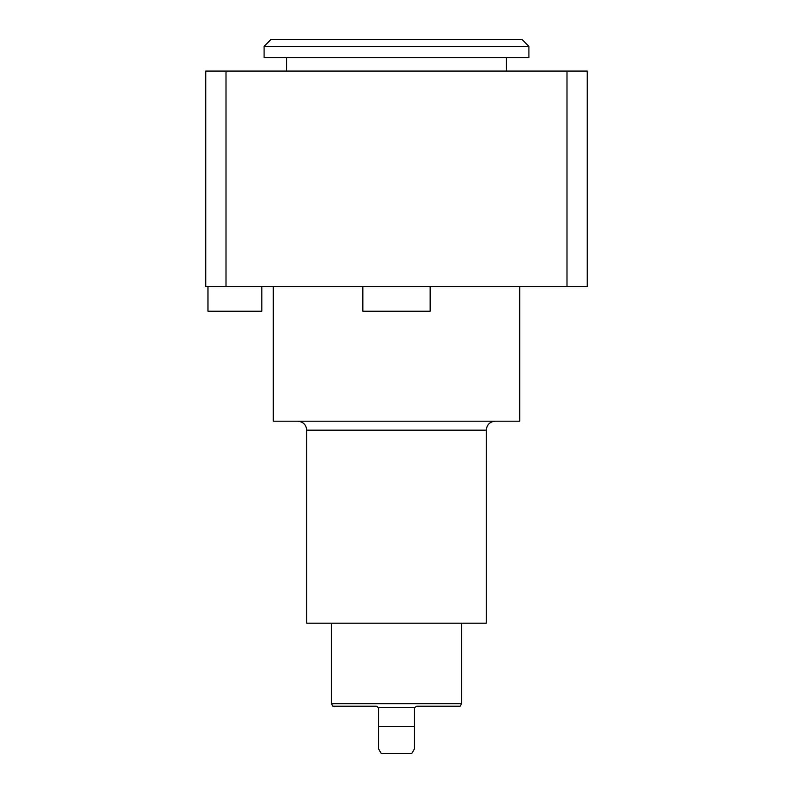 <?xml version="1.0" encoding="UTF-8"?>
<svg xmlns="http://www.w3.org/2000/svg" width="793" height="793" viewBox="0 0 793 793"><rect width="100%" height="100%" fill="white"/><g stroke="black" fill="none" stroke-linecap="round" stroke-linejoin="round"><path stroke-width="1.19" d="M378.36 707.564L414.64 707.564L416.702 706.216L414.64 707.564L414.452 708.466L414.452 748.86L411.864 753.35L381.136 753.35L378.548 748.86L378.548 708.466L378.36 707.564L376.298 706.216L377.488 706.563M376.298 706.216L332.882 706.216L331.415 703.678L461.585 703.678L460.118 706.216L416.702 706.216M297.752 421.192C303.204 421.717 306.197 424.711 306.722 430.163L306.722 623.179L486.278 623.179L486.278 430.163C486.803 424.711 489.796 421.717 495.248 421.192M566.995 286.531L587.266 286.531L587.266 71.073L566.995 71.073L566.995 286.531L205.734 286.531L205.734 71.073L226.005 71.073L226.005 286.531M566.995 71.073L226.005 71.073M331.415 623.179L331.415 703.678M378.548 726.418L414.452 726.418M273.288 286.531L273.288 421.192L519.712 421.192L519.712 286.531M506.469 57.602L506.469 71.073M264.089 57.602L528.911 57.602L528.911 46.381L264.089 46.381L264.089 57.602M264.089 46.381L270.819 39.65L522.181 39.65L528.911 46.381M430.163 286.531L430.163 311.213L362.837 311.213L362.837 286.531M207.974 286.531L207.974 311.213L261.839 311.213L261.839 286.531M306.722 430.163L486.278 430.163M461.585 623.179L461.585 703.678M286.531 57.602L286.531 71.073"/></g></svg>
